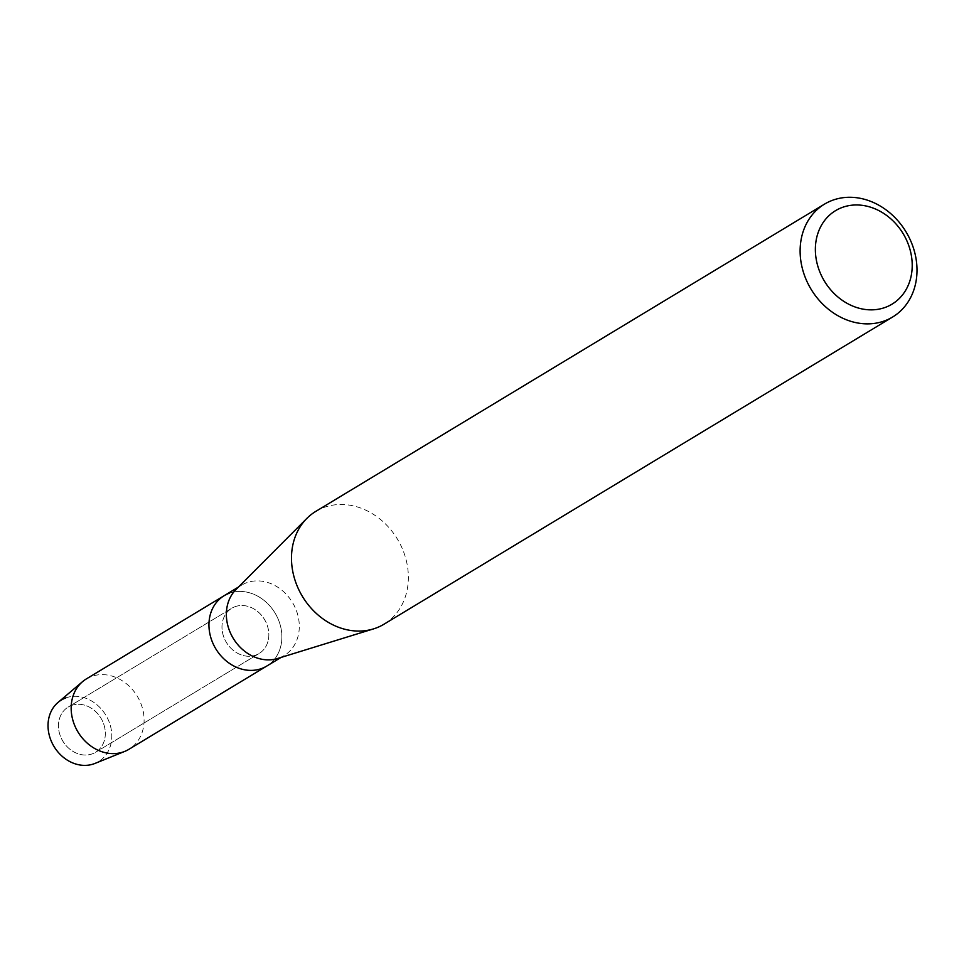 <?xml version="1.0" encoding="UTF-8"?>
<svg xmlns="http://www.w3.org/2000/svg" width="964" height="964" viewBox="0 0 964 964"><rect width="100%" height="100%" fill="white"/><g stroke="black" fill="none" stroke-linecap="round" stroke-linejoin="round"><path stroke-width="0.72" stroke-dasharray="4.82 3.62" d="M71.517 705.455A26.438 22.244 -121.1 0 1 101.991 720.048A26.438 22.244 -121.1 0 1 95.556 752.281A26.438 22.244 -121.1 0 1 92.267 753.86A26.438 22.244 -121.1 0 1 61.792 739.268A26.438 22.244 -121.1 0 1 68.227 707.034A26.438 22.244 -121.1 0 1 71.517 705.455A26.438 22.244 -121.1 0 1 101.991 720.048A26.438 22.244 -121.1 0 1 95.556 752.281A26.438 22.244 -121.1 0 1 92.267 753.86A26.438 22.244 -121.1 0 1 61.792 739.268A26.438 22.244 -121.1 0 1 68.227 707.034A26.438 22.244 -121.1 0 1 71.517 705.455M58.021 702.431A35.969 30.27 -121.1 0 1 65.805 697.912A35.969 30.27 -121.1 0 1 108.534 720.433A35.969 30.27 -121.1 0 1 94.038 763.777M235.035 606.693A26.438 22.244 -121.1 0 1 265.51 621.298A26.438 22.244 -121.1 0 1 259.075 653.532A26.438 22.244 -121.1 0 1 255.785 655.098A26.438 22.244 -121.1 0 1 225.311 640.506A26.438 22.244 -121.1 0 1 231.746 608.272A26.438 22.244 -121.1 0 1 235.035 606.693A26.438 22.244 -121.1 0 1 265.51 621.298A26.438 22.244 -121.1 0 1 259.075 653.532A26.438 22.244 -121.1 0 1 255.785 655.098A26.438 22.244 -121.1 0 1 225.311 640.506A26.438 22.244 -121.1 0 1 231.746 608.272A26.438 22.244 -121.1 0 1 235.035 606.693M235.939 589.582A41.139 34.62 -121.1 0 1 241.566 585.172A41.139 34.62 -121.1 0 1 246.688 582.714A41.139 34.62 -121.1 0 1 294.104 605.428A41.139 34.62 -121.1 0 1 284.091 655.592A41.139 34.62 -121.1 0 1 278.97 658.038A41.139 34.62 -121.1 0 1 277.572 658.508M229.263 593.246A41.139 34.62 -121.1 0 1 276.68 615.948A41.139 34.62 -121.1 0 1 266.679 666.112A41.139 34.62 -121.1 0 0 276.68 615.948A41.139 34.62 -121.1 0 0 229.263 593.246A41.139 34.62 -121.1 0 0 224.142 595.692M315.843 511.354A65.914 55.466 -121.1 0 1 324.061 507.426A65.914 55.466 -121.1 0 1 400.036 543.817A65.914 55.466 -121.1 0 1 384.009 624.202M86.362 678.909A41.139 34.62 -121.1 0 1 91.484 676.463A41.139 34.62 -121.1 0 1 138.9 699.165A41.139 34.62 -121.1 0 1 128.887 749.329M65.805 697.912A35.969 30.27 -121.1 0 1 108.317 719.951A35.969 30.27 -121.1 0 1 94.882 763.464M95.556 752.281L259.075 653.532L95.556 752.281M281.03 657.448L284.091 655.592M238.494 587.028L241.566 585.172M68.227 707.034L231.746 608.272L68.227 707.034"/><path stroke-width="1.45" d="M65.805 697.912A35.969 30.27 -121.1 0 0 51.321 741.256A35.969 30.27 -121.1 0 0 94.038 763.777A35.969 30.27 -121.1 0 0 94.882 763.464L124.718 751.414A41.139 34.62 -121.1 0 0 128.887 749.329L266.679 666.112A41.139 34.62 -121.1 0 1 261.545 668.558A41.139 34.62 -121.1 0 1 214.141 645.856A41.139 34.62 -121.1 0 1 224.142 595.692A41.139 34.62 -121.1 0 1 229.263 593.246M892.64 316.999L384.009 624.202A65.914 55.466 -121.1 0 1 375.791 628.13A65.914 55.466 -121.1 0 1 373.55 628.877A65.914 55.466 -121.1 0 1 302.443 596.451A65.914 55.466 -121.1 0 1 306.829 518.427A65.914 55.466 -121.1 0 1 315.843 511.354L824.485 204.139A65.914 55.466 -121.1 0 1 832.691 200.223A65.914 55.466 -121.1 0 1 908.678 236.614A65.914 55.466 -121.1 0 1 892.64 316.999A65.914 55.466 -121.1 0 1 884.434 320.928A65.914 55.466 -121.1 0 1 808.447 284.525A65.914 55.466 -121.1 0 1 824.485 204.139M842.355 207.405A54.623 45.959 -121.1 0 1 907.22 241.603A54.623 45.959 -121.1 0 1 885.217 307.42A54.623 45.959 -121.1 0 1 820.364 273.222A54.623 45.959 -121.1 0 1 842.355 207.405M373.55 628.877L277.572 658.508A41.139 34.62 -121.1 0 1 233.204 638.276A41.139 34.62 -121.1 0 1 235.939 589.582L306.829 518.427M94.038 763.777A35.969 30.27 -121.1 0 1 53.743 746.04A35.969 30.27 -121.1 0 1 58.021 702.431L82.579 681.632A41.139 34.62 -121.1 0 1 86.362 678.909L238.494 587.028M124.718 751.414A41.139 34.62 -121.1 0 1 123.766 751.775A41.139 34.62 -121.1 0 1 77.686 731.495A41.139 34.62 -121.1 0 1 82.579 681.632M281.03 657.448L266.679 666.112A41.139 34.62 -121.1 0 1 261.545 668.558A41.139 34.62 -121.1 0 1 214.141 645.856A41.139 34.62 -121.1 0 1 224.142 595.692"/></g></svg>
